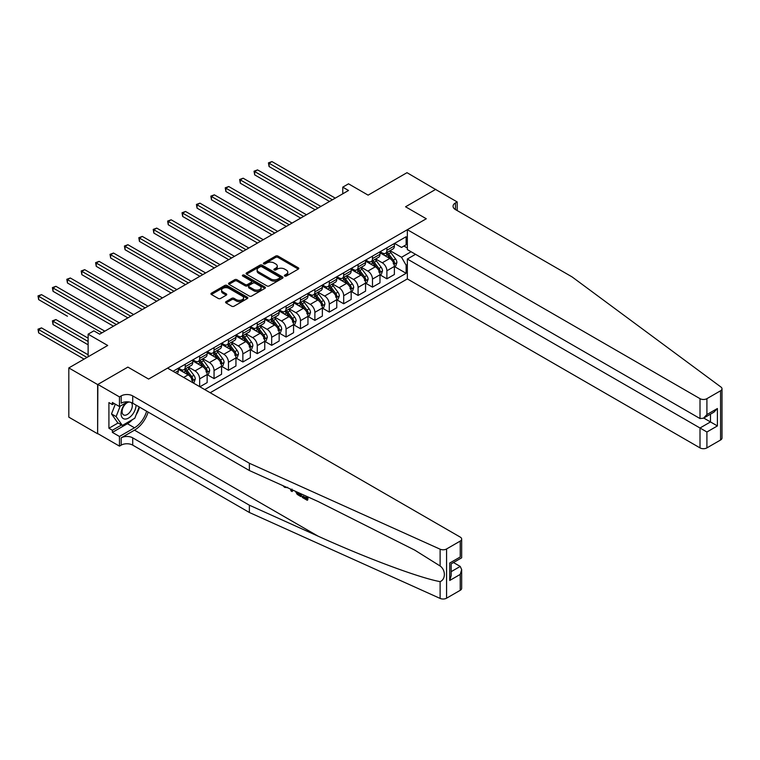 <?xml version="1.0" encoding="UTF-8"?>
<svg xmlns="http://www.w3.org/2000/svg" width="760" height="760" viewBox="0 0 760 760"><rect width="100%" height="100%" fill="white"/><g stroke="black" fill="none" stroke-linecap="round" stroke-linejoin="round"><path stroke-width="1.14" d="M284.724 276.051A1.121 0.646 0 0 0 286.301 276.051L298.319 269.106A1.596 0.921 0 0 0 298.794 268.46A1.596 0.921 0 0 0 298.319 267.805L277.96 256.053A1.596 0.921 0 0 0 275.699 256.053L263.682 262.988A1.121 0.646 0 0 0 265.269 263.901L266.827 263.007A5.12 2.954 0 0 1 274.065 263.007L275.756 263.986A5.12 2.954 0 0 1 277.257 266.076A5.12 2.954 0 0 1 275.756 268.166L274.198 269.059A1.121 0.646 0 0 0 275.785 269.971L277.343 269.078A5.12 2.954 0 0 1 284.582 269.078L286.273 270.056A5.12 2.954 0 0 1 287.774 272.147A5.12 2.954 0 0 1 286.273 274.236L284.724 275.13A1.121 0.646 0 0 0 284.724 276.051L284.724 275.13M226.052 301.625A1.596 0.921 0 0 0 225.587 302.28A1.596 0.921 0 0 0 226.052 302.936L231.762 306.233A1.596 0.921 0 0 0 234.023 306.233L247.37 298.528A1.596 0.921 0 0 0 247.836 297.873A1.596 0.921 0 0 0 247.37 297.217L227.012 285.466A1.596 0.921 0 0 0 224.751 285.466L211.403 293.17A1.596 0.921 0 0 0 210.938 293.826A1.596 0.921 0 0 0 211.403 294.481L218.3 298.462A1.596 0.921 0 0 0 220.571 298.462L226.28 295.165A1.596 0.921 0 0 0 226.746 294.51A1.596 0.921 0 0 0 226.28 293.854L222.861 291.878A4.275 2.47 0 0 1 221.607 290.139A4.275 2.47 0 0 1 224.248 287.85A4.275 2.47 0 0 1 228.912 288.392L242.307 296.124A4.275 2.47 0 0 1 243.561 297.873A4.275 2.47 0 0 1 240.92 300.152A4.275 2.47 0 0 1 236.255 299.62L234.023 298.328A1.596 0.921 0 0 0 231.762 298.328L226.052 301.625L226.052 302.936L231.762 299.659L231.762 298.328M435.803 189.582L406.999 172.681L368.106 195.139L348.517 183.825L342.76 187.15L348.517 190.484L99.645 334.172L93.879 330.847L88.122 334.172L88.122 356.782M97.631 384.56L97.631 433.789L97.859 384.427L127.87 367.099L97.631 384.56L68.818 367.925L107.711 345.477L88.122 334.172M435.803 189.316L405.555 206.777L426.293 218.756L148.608 379.069L127.87 367.099L148.608 379.069L167.57 368.125L460.227 537.092A4.893 2.821 0 0 1 461.662 539.087A4.893 2.821 0 0 1 460.227 541.082L446.576 548.967L446.576 598.196A4.893 2.821 180 0 1 440.116 598.424L249.375 512.487L132.715 445.132A8.151 4.702 0 0 0 121.191 445.132L119.462 446.13L97.859 433.656M266.94 285.922A1.596 0.921 0 0 0 269.202 285.922L282.54 278.217A1.596 0.921 0 0 0 283.014 277.562A1.596 0.921 0 0 0 282.54 276.916L262.19 265.154A1.596 0.921 0 0 0 259.92 265.154L246.582 272.868A1.596 0.921 0 0 0 246.107 273.514A1.596 0.921 0 0 0 246.582 274.17L266.94 285.922M243.124 276.288A1.121 0.646 0 0 1 244.264 276.45L264.936 288.382L251.608 296.077A1.596 0.921 0 0 1 249.347 296.077L228.988 284.326L234.707 281.048L234.707 279.718L228.988 283.014A1.596 0.921 0 0 0 228.523 283.67A1.596 0.921 0 0 0 228.988 284.326L228.988 283.014M234.707 281.048A1.596 0.921 0 0 1 236.968 281.048L236.968 279.718A1.596 0.921 0 0 0 234.707 279.718M236.968 279.718L245.223 284.487A1.596 0.921 0 0 0 247.484 284.487L251.275 282.302A1.596 0.921 0 0 0 251.74 281.647A1.596 0.921 0 0 0 251.275 280.991L242.677 276.032A1.121 0.646 0 0 1 244.264 275.12L264.955 287.062A1.596 0.921 0 0 1 265.43 287.717A1.596 0.921 0 0 1 264.955 288.373L264.955 287.062M97.631 433.789L68.818 417.154L68.818 367.925M210.197 392.74L407.341 278.92L700.007 447.887L700.007 427.994L710.486 421.942L710.486 414.152M394.554 243.399L401.527 247.427L406.134 244.758L406.134 236.711L173.042 371.288M406.134 244.758L407.341 244.065M407.341 264.556L406.134 265.249L401.527 257.269L390.07 250.657M394.554 266.617L406.134 273.305L406.134 265.249M406.134 273.305L204.725 389.585M342.76 187.15L342.76 193.809M403.94 246.031L407.341 247.988M401.527 257.269L411.084 251.75M192.736 382.66A6.517 3.762 -120 0 0 188.129 374.88L178.343 369.227M199.652 386.65L199.652 378.869A6.517 3.762 -120 0 0 195.044 370.889L188.432 367.07M199.889 386.792L207.148 382.594L207.148 374.547A6.517 3.762 -120 0 0 202.54 366.567L192.745 360.915M207.318 374.718L214.054 378.603L214.054 370.557A6.517 3.762 -120 0 0 209.446 362.577L202.834 358.758M214.054 378.603L221.549 374.281L221.549 366.234A6.517 3.762 -120 0 0 216.942 358.255L207.148 352.592M221.72 366.396L228.456 370.291L228.456 362.244A6.517 3.762 -120 0 0 223.848 354.255L217.236 350.436M228.456 370.291L235.951 365.969L235.951 357.922A6.517 3.762 -120 0 0 231.344 349.933L221.549 344.28M236.123 358.084L242.868 361.978L242.868 353.923A6.517 3.762 -120 0 0 238.25 345.942L231.638 342.123M242.868 361.978L250.353 357.656L250.353 349.6A6.517 3.762 -120 0 0 245.746 341.62L235.951 335.967M250.524 349.771L257.269 353.656L257.269 345.61A6.517 3.762 -120 0 0 252.652 337.63L246.041 333.811M257.269 353.656L264.755 349.334L264.755 341.287A6.517 3.762 -120 0 0 260.148 333.308L250.353 327.645M264.926 341.449L271.672 345.344L271.672 337.298A6.517 3.762 -120 0 0 267.064 329.308L260.442 325.489M271.672 345.344L279.158 341.022L279.158 332.975A6.517 3.762 -120 0 0 274.55 324.985L264.755 319.333M279.328 333.137L286.073 337.031L286.073 328.976A6.517 3.762 -120 0 0 281.466 320.995L274.844 317.176M286.073 337.031L293.559 332.709L293.559 324.653A6.517 3.762 -120 0 0 288.952 316.673L279.158 311.02M293.731 324.824L300.476 328.709L300.476 320.663A6.517 3.762 -120 0 0 295.868 312.683L289.247 308.864M300.476 328.709L307.962 324.387L307.962 316.341A6.517 3.762 -120 0 0 303.354 308.36L293.559 302.708M308.132 316.512L314.877 320.397L314.877 312.351A6.517 3.762 -120 0 0 310.27 304.37L303.648 300.542M314.877 320.397L322.363 316.074L322.363 308.028A6.517 3.762 -120 0 0 317.756 300.038L307.962 294.386M322.534 308.19L329.279 312.084L329.279 304.038A6.517 3.762 -120 0 0 324.672 296.048L318.05 292.229M329.279 312.084L336.765 307.762L336.765 299.706A6.517 3.762 -120 0 0 332.158 291.726L322.363 286.073M336.946 299.877L343.681 303.772L343.681 295.716A6.517 3.762 -120 0 0 339.074 287.736L332.452 283.917M343.681 303.772L351.167 299.44L351.167 291.394A6.517 3.762 -120 0 0 346.56 283.413L336.765 277.761M351.348 291.565L358.084 295.45L358.084 287.403A6.517 3.762 -120 0 0 353.476 279.423L346.854 275.604M358.084 295.45L365.57 291.127L365.57 283.081A6.517 3.762 -120 0 0 360.962 275.101L351.167 269.439M365.75 283.242L372.485 287.137L372.485 279.091A6.517 3.762 -120 0 0 367.878 271.101L361.256 267.283M372.485 287.137L379.981 282.815L379.981 274.769A6.517 3.762 -120 0 0 375.364 266.779L365.57 261.126M380.152 274.93L386.887 278.825L386.887 270.769A6.517 3.762 -120 0 0 382.28 262.789L375.668 258.97M386.887 278.825L394.383 274.502L394.383 266.447A6.517 3.762 -120 0 0 389.766 258.466L379.981 252.814M380.152 251.712L382.28 252.947A6.517 3.762 -120 0 0 385.538 253.27A6.517 3.762 -120 0 0 386.887 250.287L386.887 247.826M365.75 260.034L367.878 261.26A6.517 3.762 -120 0 0 371.137 261.582A6.517 3.762 -120 0 0 372.485 258.599L372.485 256.139M351.348 268.346L353.476 269.572A6.517 3.762 -120 0 0 356.734 269.895A6.517 3.762 -120 0 0 358.084 266.912L358.084 264.452M336.946 276.659L339.074 277.894A6.517 3.762 -120 0 0 342.332 278.217A6.517 3.762 -120 0 0 343.681 275.234L343.681 272.764M322.534 284.971L324.672 286.206A6.517 3.762 -120 0 0 327.93 286.529A6.517 3.762 -120 0 0 329.279 283.547L329.279 281.086M308.132 293.293L310.27 294.519A6.517 3.762 -120 0 0 313.528 294.842A6.517 3.762 -120 0 0 314.877 291.859L314.877 289.398M293.731 301.606L295.868 302.841A6.517 3.762 -120 0 0 299.126 303.164A6.517 3.762 -120 0 0 300.476 300.172L300.476 297.711M279.328 309.918L281.466 311.153A6.517 3.762 -120 0 0 284.724 311.476A6.517 3.762 -120 0 0 286.073 308.493L286.073 306.033M264.926 318.24L267.064 319.466A6.517 3.762 -120 0 0 270.322 319.789A6.517 3.762 -120 0 0 271.672 316.806L271.672 314.345M250.524 326.553L252.652 327.778A6.517 3.762 -120 0 0 255.92 328.101A6.517 3.762 -120 0 0 257.269 325.118L257.269 322.658M236.123 334.865L238.25 336.101A6.517 3.762 -120 0 0 241.509 336.423A6.517 3.762 -120 0 0 242.868 333.44L242.868 330.98M221.72 343.178L223.848 344.413A6.517 3.762 -120 0 0 227.107 344.736A6.517 3.762 -120 0 0 228.456 341.753L228.456 339.292M207.318 351.5L209.446 352.726A6.517 3.762 -120 0 0 212.705 353.048A6.517 3.762 -120 0 0 214.054 350.065L214.054 347.605M192.916 359.812L195.044 361.048A6.517 3.762 -120 0 0 198.303 361.37A6.517 3.762 -120 0 0 199.652 358.378L199.652 355.917M178.514 368.125L180.642 369.36A6.517 3.762 -120 0 0 183.901 369.683A6.517 3.762 -120 0 0 185.25 366.7L185.25 364.24M385.538 253.27L393.034 248.947A6.517 3.762 -120 0 0 394.383 245.965L394.383 243.494M371.137 261.582L378.623 257.26A6.517 3.762 -120 0 0 379.981 254.277L379.981 251.816M356.734 269.895L364.22 265.572A6.517 3.762 -120 0 0 365.57 262.589L365.57 260.129M342.332 278.217L349.819 273.885A6.517 3.762 -120 0 0 351.167 270.902L351.167 268.441M327.93 286.529L335.416 282.207A6.517 3.762 -120 0 0 336.765 279.224L336.765 276.763M313.528 294.842L321.014 290.519A6.517 3.762 -120 0 0 322.363 287.536L322.363 285.076M299.126 303.164L306.613 298.832A6.517 3.762 -120 0 0 307.962 295.849L307.962 293.388M284.724 311.476L292.21 307.154A6.517 3.762 -120 0 0 293.559 304.171L293.559 301.701M270.322 319.789L277.808 315.466A6.517 3.762 -120 0 0 279.158 312.483L279.158 310.023M255.92 328.101L263.406 323.779A6.517 3.762 -120 0 0 264.755 320.796L264.755 318.335M241.509 336.423L249.005 332.101A6.517 3.762 -120 0 0 250.353 329.108L250.353 326.648M227.107 344.736L234.602 340.413A6.517 3.762 -120 0 0 235.951 337.43L235.951 334.97M212.705 353.048L220.2 348.726A6.517 3.762 -120 0 0 221.549 345.743L221.549 343.283M198.303 361.37L205.798 357.038A6.517 3.762 -120 0 0 207.148 354.055L207.148 351.595M183.901 369.683L191.397 365.36A6.517 3.762 -120 0 0 192.745 362.377L192.745 359.917M177.08 373.616A6.517 3.762 -120 0 0 178.343 370.69L178.343 368.229M285.171 276.203L286.273 275.566A5.12 2.954 0 0 0 287.774 273.476L287.774 272.147M277.257 266.076L277.257 267.406A5.12 2.954 0 0 1 275.756 269.496L274.654 270.132M298.3 269.125L277.96 257.383A1.596 0.921 0 0 0 275.699 257.383L264.128 264.062M282.54 276.916L282.54 278.217L262.19 266.494A1.596 0.921 0 0 0 259.92 266.494L246.601 274.18M279.718 278.027A1.121 0.646 0 0 0 279.718 277.106L261.849 266.788A1.121 0.646 0 0 0 260.262 266.788L258.628 267.738A5.12 2.954 0 0 0 257.127 269.828A5.12 2.954 0 0 0 258.628 271.918L270.835 278.967A5.12 2.954 0 0 0 278.074 278.967L279.718 278.027L279.718 279.357A1.121 0.646 0 0 0 280.041 278.892L280.041 277.562M257.127 269.828L257.127 271.159A5.12 2.954 0 0 0 258.628 273.248L258.628 271.918M279.718 279.357L278.074 280.298A5.12 2.954 0 0 1 270.835 280.298L258.628 273.248M236.968 281.048L245.223 285.817A1.596 0.921 0 0 0 247.484 285.817L251.275 283.632A1.596 0.921 0 0 0 251.74 282.976L251.74 281.647M253.792 289.437A4.275 2.47 0 0 0 258.447 289.969A4.275 2.47 0 0 0 261.088 287.688A4.275 2.47 0 0 0 259.844 285.94L255.123 283.214A1.596 0.921 0 0 0 252.852 283.214L249.071 285.399A1.596 0.921 0 0 0 248.596 286.055A1.596 0.921 0 0 0 249.071 286.71L253.792 289.437L253.792 290.767A4.275 2.47 0 0 0 258.447 291.298A4.275 2.47 0 0 0 261.088 289.019L261.088 287.688M248.596 286.055L248.596 287.385A1.596 0.921 0 0 0 249.071 288.04L249.071 286.71M253.792 290.767L249.071 288.04M243.561 297.873L243.561 299.202A4.275 2.47 0 0 1 240.92 301.483A4.275 2.47 0 0 1 236.255 300.951L234.023 299.659A1.596 0.921 0 0 0 231.762 299.659M221.607 290.139L221.607 291.469A4.275 2.47 0 0 0 222.861 293.208L222.861 291.878M226.252 295.174L222.861 293.208M247.351 298.537L227.012 286.795A1.596 0.921 0 0 0 224.751 286.795L211.423 294.49L211.403 293.17M394.383 266.712L395.76 265.915L396.91 262.589A4.322 2.489 -120 0 0 395.533 258.913L390.83 252.633A12.464 7.201 -120 0 0 389.471 250.999M384.788 255.588A12.464 7.201 -120 0 0 382.233 252.918M393.195 263.577C393.851 264.442 394.307 264.176 394.582 262.77A4.322 2.489 -120 0 0 393.347 260.176L388.635 253.897A12.464 7.201 -120 0 0 387.277 252.263M386.118 252.938A10.345 5.975 60 0 1 387.818 254.866L391.799 260.186M269.078 199.823L300.703 218.091L240.274 183.198L240.274 179.873L243.152 178.21L306.47 214.757M385.899 253.061A12.464 7.201 60 0 1 387.258 254.695L390.383 258.865M332.386 199.794L269.078 163.239L271.956 161.576L335.274 198.132M329.507 201.457L269.078 166.564L269.078 163.239L268.441 162.877L271.956 161.576M269.078 166.564L268.441 162.877M722 388.787L722 438.016A4.893 2.821 180 0 1 720.565 440.012L720.565 390.783A4.893 2.821 0 0 0 722 388.787A4.893 2.821 0 0 0 720.964 387.049L572.109 276.925L455.449 209.57A8.151 4.702 180 0 1 453.065 206.245A8.151 4.702 180 0 1 455.449 202.92L457.178 201.923L435.575 189.449L405.555 206.777L426.293 218.756L407.341 229.691L407.341 249.584L700.007 418.551L700.007 398.658A4.893 2.821 0 0 0 706.914 398.658L720.565 390.783M415.52 254.305L407.341 259.036L706.914 431.993L706.914 447.887L720.565 440.012M407.341 259.036L407.341 278.92M457.178 201.923L457.178 210.567M407.341 229.691L700.007 398.658M706.914 447.887A4.893 2.821 180 0 1 700.007 447.887M703.741 418.048L717.402 425.933L706.914 431.993M706.914 398.658L706.914 414.561L703.456 418.209L700.007 418.551M706.914 414.561L717.402 408.509L713.944 412.158L703.456 418.209M306.213 497.99L303.002 496.137L302.319 496.527L306.213 498.778L306.213 496.328L304.836 495.529M307.192 496.594L307.192 500.27L307.705 499.966A21.223 12.255 120 0 0 308.075 496.992M300.808 493.715L300.808 496.584L301.33 496.28A21.223 12.255 120 0 0 301.635 494.086M249.375 512.487L249.375 505.2L132.715 437.845A8.151 4.702 0 0 0 121.191 437.845L134.501 430.16A21.223 12.255 120 0 0 148.162 412.11M249.375 505.2L318.108 536.17C366.434 558.153 419.786 578.028 440.116 581.628C445.769 579.433 445.769 570.01 440.116 565.991L414.77 550.135L318.108 501.514L249.375 470.535L132.715 403.19A8.151 4.702 0 0 0 121.191 403.19L121.191 395.903L119.462 396.901L97.859 384.427M292.733 490.076L292.096 491.549L293.18 490.276M249.375 470.535L249.375 463.258L132.715 395.903A8.151 4.702 0 0 0 121.191 395.903M460.227 590.311L460.227 574.417L461.662 569.601L461.662 588.316A4.893 2.821 180 0 1 460.227 590.311L446.576 598.196M440.116 565.991L440.116 549.195L249.375 463.258M132.496 419.577A18.335 10.583 -60 0 1 127.414 423.709L112.376 432.392L112.376 430.264L121.534 424.973M114.218 403.522L112.376 404.586L108.918 402.591L108.918 428.269L112.376 430.264M112.376 404.586L112.376 402.458L119.462 406.543L119.462 396.901M119.462 446.13L119.462 436.477L134.501 427.794A18.335 10.583 120 0 0 146.604 411.207M112.376 432.392L119.462 436.477M453.483 562.533L460.227 566.428L461.662 569.601M127.642 401.822L119.462 406.543M440.116 549.195A4.893 2.821 0 0 0 446.576 548.967M139.517 407.113A18.335 10.583 -60 0 1 136.135 414.779M108.918 428.269L118.085 422.978M460.227 574.417L449.74 580.469L451.174 575.653L451.174 563.863L461.662 557.811L461.662 539.087M449.74 580.469L449.74 563.036C451.611 564.119 451.611 564.119 449.74 563.036L460.227 556.985C462.089 558.058 462.089 558.058 460.227 556.985L460.227 541.082M284.734 486.486L285.361 486.751M287.099 487.54L284.687 487.378L282.881 485.64M292.096 491.549L290.995 490.922L290.462 489.05M291.308 489.431L291.545 490.314L292.02 489.108M300.808 496.584L297.226 494.399L295.365 491.264M296.324 491.692L297.293 493.468L299.829 495.102L299.839 493.278M297.293 493.468L297.996 493.059L299.117 493.895L298.433 494.285M299.839 494.304L299.117 493.895M307.192 500.27L302.319 497.448L302.319 496.527M379.981 275.034L381.358 274.236L382.508 270.902A4.322 2.489 -120 0 0 381.13 267.226L376.428 260.946A12.464 7.201 -120 0 0 375.07 259.312M370.386 263.901A12.464 7.201 -120 0 0 367.83 261.231M378.793 271.89C379.449 272.755 379.905 272.488 380.18 271.092A4.322 2.489 -120 0 0 378.945 268.489L374.233 262.209A12.464 7.201 -120 0 0 372.875 260.576M371.716 261.25A10.345 5.975 60 0 1 373.416 263.178L377.397 268.498M254.676 208.145L286.301 226.404L225.872 191.511L225.872 188.185L228.75 186.523L292.058 223.079M371.498 261.373A12.464 7.201 60 0 1 372.856 263.007L375.981 267.188M365.57 283.347L366.956 282.549L368.106 279.224A4.322 2.489 -120 0 0 366.728 275.548L362.026 269.258A12.464 7.201 -120 0 0 360.658 267.634M355.984 272.223A12.464 7.201 -120 0 0 353.428 269.543M364.391 280.202C365.047 281.077 365.503 280.81 365.778 279.404A4.322 2.489 -120 0 0 364.543 276.811L359.831 270.522A12.464 7.201 -120 0 0 358.473 268.897M357.314 269.562A10.345 5.975 60 0 1 359.014 271.491L362.995 276.811M240.274 216.457L271.899 234.716L211.47 199.823L211.47 196.498L214.348 194.835L277.656 231.391M357.086 269.695A12.464 7.201 60 0 1 358.454 271.32L361.579 275.5M351.167 291.659L352.555 290.861L353.704 287.536A4.322 2.489 -120 0 0 352.327 283.86L347.624 277.571A12.464 7.201 -120 0 0 346.256 275.947M341.582 280.535A12.464 7.201 -120 0 0 339.026 277.865M349.99 288.515C350.645 289.389 351.101 289.123 351.376 287.717A4.322 2.489 -120 0 0 350.141 285.123L345.43 278.834A12.464 7.201 -120 0 0 344.071 277.21M342.912 277.875A10.345 5.975 60 0 1 344.613 279.813L348.593 285.133M225.872 224.77L257.498 243.029L197.059 208.145L197.059 204.82L199.946 203.148L263.255 239.704M342.684 278.008A12.464 7.201 60 0 1 344.052 279.632L347.177 283.812M317.984 208.107L254.676 171.551L257.555 169.888L320.872 206.445M315.106 209.769L254.676 174.876L254.676 171.551L254.04 171.19L257.555 169.888M254.676 174.876L254.04 171.19M303.582 216.419L239.637 179.502L243.152 178.21M240.274 183.198L239.637 179.502M289.18 224.741L225.236 187.815L228.75 186.523M225.872 191.511L225.236 187.815M336.765 299.972L338.152 299.174L339.302 295.849A4.322 2.489 -120 0 0 337.924 292.173L333.212 285.893A12.464 7.201 -120 0 0 331.854 284.259M327.17 288.848A12.464 7.201 -120 0 0 324.624 286.178M335.587 296.837C336.233 297.702 336.699 297.435 336.974 296.039A4.322 2.489 -120 0 0 335.74 293.436L331.027 287.156A12.464 7.201 -120 0 0 329.669 285.522M328.51 286.197A10.345 5.975 60 0 1 330.21 288.125L334.191 293.445M211.47 233.092L243.095 251.351L182.656 216.457L182.656 213.132L185.544 211.47L248.852 248.026M328.282 286.32A12.464 7.201 60 0 1 329.64 287.954L332.776 292.135M274.778 233.054L210.833 196.137L214.348 194.835M211.47 199.823L210.833 196.137M125.98 402.781A10.592 6.118 120 0 0 121.106 412.974A10.592 6.118 120 0 0 124.82 419.055A10.592 6.118 120 0 0 136.049 405.118M129.285 402.002A7.248 4.189 120 0 0 122.977 407.702A7.248 4.189 120 0 0 123.576 414.894A7.248 4.189 120 0 0 124.64 415.226A7.248 4.189 120 0 0 131.214 409.982A7.248 4.189 120 0 0 130.948 402.41M139.184 406.923L134.786 418.256L122.341 425.438L117.734 422.778L111.511 413.924L115.311 404.149M122.341 425.438L116.128 416.584L120.184 406.125M111.511 413.924L116.128 416.584M322.363 308.294L323.75 307.496L324.9 304.171A4.322 2.489 -120 0 0 323.522 300.495L318.81 294.205A12.464 7.201 -120 0 0 317.452 292.581M312.769 297.169A12.464 7.201 -120 0 0 310.222 294.49M321.185 305.149C321.831 306.014 322.297 305.748 322.572 304.351A4.322 2.489 -120 0 0 321.337 301.758L316.625 295.469A12.464 7.201 -120 0 0 315.267 293.844M314.108 294.51A10.345 5.975 60 0 1 315.799 296.438L319.789 301.758M197.059 241.405L228.693 259.663L168.255 224.77L168.255 221.445L171.142 219.782L234.45 256.338M313.88 294.642A12.464 7.201 60 0 1 315.238 296.267L318.373 300.447M260.376 241.366L196.431 204.45L199.946 203.148M197.059 208.145L196.431 204.45M307.962 316.606L309.349 315.808L310.498 312.483A4.322 2.489 -120 0 0 309.12 308.807L304.409 302.518A12.464 7.201 -120 0 0 303.05 300.894M298.366 305.482A12.464 7.201 -120 0 0 295.82 302.812M306.784 313.462C307.43 314.336 307.895 314.07 308.17 312.664A4.322 2.489 -120 0 0 306.926 310.07L302.224 303.781A12.464 7.201 -120 0 0 300.865 302.157M299.706 302.822A10.345 5.975 60 0 1 301.397 304.76L305.387 310.07M182.656 249.717L214.291 267.976L153.852 233.092L153.852 229.757L156.731 228.095L220.048 264.651M299.478 302.955A12.464 7.201 60 0 1 300.837 304.579L303.971 308.76M245.974 249.688L182.03 212.762L185.544 211.47M182.656 216.457L182.03 212.762M293.559 324.919L294.947 324.121L296.096 320.796A4.322 2.489 -120 0 0 294.719 317.119L290.006 310.84A12.464 7.201 -120 0 0 288.648 309.206M283.964 313.794A12.464 7.201 -120 0 0 281.418 311.125M292.381 321.784C293.027 322.648 293.493 322.382 293.769 320.986A4.322 2.489 -120 0 0 292.524 318.383L287.822 312.103A12.464 7.201 -120 0 0 286.463 310.469M285.304 311.144A10.345 5.975 60 0 1 286.995 313.072L290.985 318.392M168.255 258.029L199.889 276.298L139.45 241.405L139.45 238.079L142.329 236.417L205.647 272.963M285.076 311.267A12.464 7.201 60 0 1 286.434 312.901L289.57 317.072M231.572 258.001L167.627 221.084L171.142 219.782M168.255 224.77L167.627 221.084M279.158 333.241L280.544 332.443L281.694 329.108A4.322 2.489 -120 0 0 280.316 325.432L275.604 319.152A12.464 7.201 -120 0 0 274.246 317.519M269.562 322.107A12.464 7.201 -120 0 0 267.017 319.438M277.979 330.096C278.625 330.961 279.091 330.695 279.357 329.298A4.322 2.489 -120 0 0 278.122 326.695L273.419 320.416A12.464 7.201 -120 0 0 272.061 318.782M270.892 319.456A10.345 5.975 60 0 1 272.593 321.385L276.583 326.705M153.852 266.351L185.478 284.61L125.048 249.717L125.048 246.392L127.927 244.73L191.244 281.285M270.674 319.58A12.464 7.201 60 0 1 272.033 321.214L275.167 325.394M217.17 266.313L153.225 229.396L156.731 228.095M153.852 233.092L153.225 229.396M264.755 341.553L266.142 340.755L267.292 337.43A4.322 2.489 -120 0 0 265.915 333.754L261.202 327.465A12.464 7.201 -120 0 0 259.844 325.841M255.16 330.429A12.464 7.201 -120 0 0 252.605 327.76M263.577 338.409C264.224 339.283 264.689 339.017 264.955 337.611A4.322 2.489 -120 0 0 263.72 335.017L259.017 328.728A12.464 7.201 -120 0 0 257.659 327.104M256.49 327.769A10.345 5.975 60 0 1 258.191 329.707L262.181 335.017M139.45 274.664L171.076 292.923L110.646 258.029L110.646 254.704L113.525 253.042L176.843 289.598M256.272 327.902A12.464 7.201 60 0 1 257.63 329.526L260.765 333.706M202.768 274.635L138.814 237.709L142.329 236.417M139.45 241.405L138.814 237.709M250.353 349.866L251.731 349.068L252.89 345.743A4.322 2.489 -120 0 0 251.512 342.066L246.8 335.777A12.464 7.201 -120 0 0 245.442 334.153M240.758 338.741A12.464 7.201 -120 0 0 238.203 336.072M249.175 346.721C249.822 347.595 250.287 347.329 250.553 345.923A4.322 2.489 -120 0 0 249.318 343.33L244.615 337.05A12.464 7.201 -120 0 0 243.248 335.416M242.089 336.091A10.345 5.975 60 0 1 243.789 338.019L247.779 343.339M125.048 282.976L156.674 301.235L96.245 266.351L96.245 263.026L99.123 261.364L162.441 297.91M241.87 336.214A12.464 7.201 60 0 1 243.228 337.849L246.363 342.019M188.366 282.948L124.412 246.031L127.927 244.73M125.048 249.717L124.412 246.031M235.951 358.188L237.329 357.39L238.488 354.055A4.322 2.489 -120 0 0 237.111 350.379L232.398 344.099A12.464 7.201 -120 0 0 231.04 342.466M226.357 347.054A12.464 7.201 -120 0 0 223.801 344.385M234.773 355.043C235.419 355.908 235.885 355.642 236.151 354.245A4.322 2.489 -120 0 0 234.916 351.642L230.214 345.363A12.464 7.201 -120 0 0 228.845 343.729M227.686 344.403A10.345 5.975 60 0 1 229.387 346.332L233.368 351.652M110.646 291.298L142.272 309.558L81.843 274.664L81.843 271.339L84.721 269.676L148.038 306.233M227.468 344.527A12.464 7.201 60 0 1 228.826 346.161L231.952 350.341M173.964 291.26L110.01 254.344L113.525 253.042M110.646 258.029L110.01 254.344M221.549 366.5L222.927 365.702L224.086 362.377A4.322 2.489 -120 0 0 222.708 358.701L217.996 352.412A12.464 7.201 -120 0 0 216.638 350.787M211.954 355.376A12.464 7.201 -120 0 0 209.399 352.697M220.371 363.356C221.017 364.22 221.473 363.954 221.749 362.558A4.322 2.489 -120 0 0 220.514 359.964L215.802 353.675A12.464 7.201 -120 0 0 214.443 352.051M213.284 352.716A10.345 5.975 60 0 1 214.985 354.644L218.965 359.964M96.245 299.611L127.87 317.87L67.44 282.976L67.44 279.651L70.319 277.989L133.636 314.545M213.066 352.849A12.464 7.201 60 0 1 214.424 354.474L217.55 358.653M159.562 299.573L95.608 262.656L99.123 261.364M96.245 266.351L95.608 262.656M207.148 374.813L208.525 374.015L209.674 370.69A4.322 2.489 -120 0 0 208.297 367.013L203.594 360.724A12.464 7.201 -120 0 0 202.236 359.1M197.552 363.688A12.464 7.201 -120 0 0 194.997 361.019M205.969 371.668C206.615 372.542 207.071 372.276 207.347 370.87A4.322 2.489 -120 0 0 206.112 368.277L201.4 361.988A12.464 7.201 -120 0 0 200.041 360.363M198.882 361.028A10.345 5.975 60 0 1 200.583 362.966L204.564 368.286M81.843 307.923L113.468 326.183L53.038 291.298L53.038 287.964L55.917 286.301L119.234 322.858M198.664 361.161A12.464 7.201 60 0 1 200.023 362.786L203.148 366.966M145.16 307.895L81.206 270.969L84.721 269.676M81.843 274.664L81.206 270.969M193.144 382.897L194.123 382.327L195.273 379.002A4.322 2.489 -120 0 0 193.895 375.326L189.192 369.046A12.464 7.201 -120 0 0 187.834 367.412M183.15 372.001A12.464 7.201 -120 0 0 180.595 369.331M191.558 379.99C192.214 380.855 192.669 380.589 192.945 379.192A4.322 2.489 -120 0 0 191.71 376.589L186.998 370.31A12.464 7.201 -120 0 0 185.639 368.676M184.48 369.351A10.345 5.975 60 0 1 186.181 371.279L190.161 376.599M67.44 316.245L38.636 299.611L38.636 296.286L41.515 294.623L104.832 331.18M184.262 369.474A12.464 7.201 60 0 1 185.62 371.108L188.746 375.288M130.748 316.207L66.804 279.291L70.319 277.989M67.44 282.976L66.804 279.291M88.122 338.162L55.917 319.57L53.038 321.233L53.038 324.558L88.122 344.812M53.038 324.558L52.402 320.863L88.122 341.487M52.402 320.863L55.917 319.57M116.346 324.52L52.402 287.603L55.917 286.301M53.038 291.298L52.402 287.603M88.122 354.787L41.515 327.883L38.636 329.545L38.636 332.87L84.085 359.119M38.636 332.87L38 329.184L86.972 357.447M38 329.184L41.515 327.883M101.944 332.842L38 295.916L41.515 294.623M38.636 299.611L38 295.916M183.701 377.445L188.129 374.88M195.044 370.889L202.54 366.567M209.446 362.577L216.942 358.255M223.848 354.255L231.344 349.933M238.25 345.942L245.746 341.62M252.652 337.63L260.148 333.308M267.064 329.308L274.55 324.985M281.466 320.995L288.952 316.673M295.868 312.683L303.354 308.36M310.27 304.37L317.756 300.038M324.672 296.048L332.158 291.726M339.074 287.736L346.56 283.413M353.476 279.423L360.962 275.101M367.878 271.101L375.364 266.779M382.28 262.789L389.766 258.466M386.887 250.287L394.383 245.965M386.887 270.769L394.383 266.447M372.485 279.091L379.981 274.769M372.485 258.599L379.981 254.277M358.084 287.403L365.57 283.081M358.084 266.912L365.57 262.589M343.681 295.716L351.167 291.394M343.681 275.234L351.167 270.902M329.279 304.038L336.765 299.706M329.279 283.547L336.765 279.224M314.877 312.351L322.363 308.028M314.877 291.859L322.363 287.536M300.476 320.663L307.962 316.341M300.476 300.172L307.962 295.849M286.073 328.976L293.559 324.653M286.073 308.493L293.559 304.171M271.672 337.298L279.158 332.975M271.672 316.806L279.158 312.483M257.269 345.61L264.755 341.287M257.269 325.118L264.755 320.796M242.868 353.923L250.353 349.6M242.868 333.44L250.353 329.108M228.456 362.244L235.951 357.922M228.456 341.753L235.951 337.43M214.054 370.557L221.549 366.234M214.054 350.065L221.549 345.743M199.652 378.869L207.148 374.547M199.652 358.378L207.148 354.055M185.25 366.7L192.745 362.377M175.17 372.514L178.343 370.69M286.273 275.566L286.273 274.236M274.198 269.971L274.198 269.059M275.756 269.496L275.756 268.166M263.682 263.901L263.682 262.988M275.699 257.383L275.699 256.053M277.96 257.383L277.96 256.053M298.319 269.106L298.319 267.805M246.582 274.17L246.582 272.868M259.92 266.494L259.92 265.154M262.19 266.494L262.19 265.154M270.835 280.298L270.835 278.967M278.074 280.298L278.074 278.967M245.223 285.817L245.223 284.487M247.484 285.817L247.484 284.487M251.275 283.632L251.275 282.302M244.264 276.45L244.264 275.12M234.023 299.659L234.023 298.328M236.255 300.951L236.255 299.62M226.28 295.165L226.28 293.854M224.751 286.795L224.751 285.466M227.012 286.795L227.012 285.466M247.37 298.528L247.37 297.217M394.06 264.309L396.881 262.675M388.635 253.897L390.83 252.633M385.244 255.854L387.258 254.695M393.347 260.176L395.533 258.913M393.005 261.867L394.582 262.77M717.402 408.509L717.402 425.933M455.449 209.57L455.449 202.92M318.108 536.17L134.501 430.16M132.715 403.19L132.715 395.903M132.715 437.845L132.715 445.132M440.116 598.424L440.116 581.628M121.191 437.845L121.191 445.132M127.414 423.709L134.501 427.794M451.174 571.663L460.227 566.428M379.658 272.622L382.479 270.988M374.233 262.209L376.428 260.946M370.842 264.166L372.856 263.007M378.945 268.489L381.13 267.226M378.603 270.18L380.18 271.092M365.256 280.934L368.077 279.3M359.831 270.522L362.026 269.258M356.44 272.479L358.454 271.32M364.543 276.811L366.728 275.548M364.202 278.492L365.778 279.404M350.844 289.256L353.675 287.622M345.43 278.834L347.624 277.571M342.038 280.801L344.052 279.632M350.141 285.123L352.327 283.86M349.799 286.805L351.376 287.717M336.442 297.569L339.273 295.934M331.027 287.156L333.212 285.893M327.636 289.113L329.64 287.954M335.74 293.436L337.924 292.173M335.397 295.127L336.974 296.039M322.041 305.881L324.872 304.247M316.625 295.469L318.81 294.205M313.234 297.426L315.238 296.267M321.337 301.758L323.522 300.495M320.995 303.44L322.572 304.351M307.638 314.203L310.469 312.569M302.224 303.781L304.409 302.518M298.832 305.748L300.837 304.579M306.926 310.07L309.12 308.807M306.584 311.752L308.17 312.664M293.236 322.515L296.067 320.881M287.822 312.103L290.006 310.84M284.42 314.06L286.434 312.901M292.524 318.383L294.719 317.119M292.182 320.074L293.769 320.986M278.834 330.828L281.666 329.194M273.419 320.416L275.604 319.152M270.019 322.373L272.033 321.214M278.122 326.695L280.316 325.432M277.78 328.387L279.357 329.298M264.433 339.14L267.263 337.516M259.017 328.728L261.202 327.465M255.616 330.695L257.63 329.526M263.72 335.017L265.915 333.754M263.378 336.699L264.955 337.611M250.03 347.462L252.862 345.828M244.615 337.05L246.8 335.777M241.214 339.007L243.228 337.849M249.318 343.33L251.512 342.066M248.976 345.021L250.553 345.923M235.629 355.775L238.459 354.141M230.214 345.363L232.398 344.099M226.812 347.32L228.826 346.161M234.916 351.642L237.111 350.379M234.574 353.334L236.151 354.245M221.226 364.087L224.057 362.453M215.802 353.675L217.996 352.412M212.41 355.632L214.424 354.474M220.514 359.964L222.708 358.701M220.172 361.646L221.749 362.558M206.825 372.409L209.655 370.776M201.4 361.988L203.594 360.724M198.008 363.954L200.023 362.786M206.112 368.277L208.297 367.013M205.77 369.959L207.347 370.87M192.423 380.722L195.244 379.088M186.998 370.31L189.192 369.046M183.607 372.267L185.62 371.108M191.71 376.589L193.895 375.326M191.368 378.28L192.945 379.192M287.613 487.264L286.928 487.663"/></g></svg>
